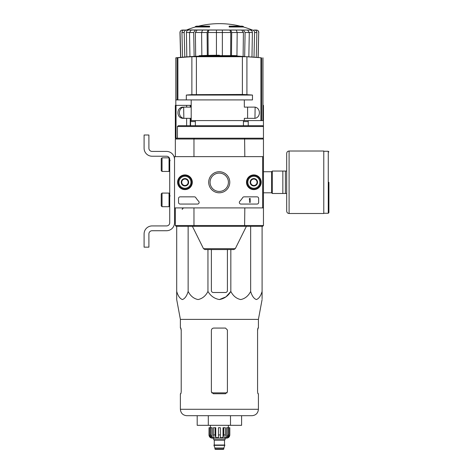 <?xml version="1.0" encoding="UTF-8"?>
<svg xmlns="http://www.w3.org/2000/svg" width="473" height="473" viewBox="0 0 473 473"><rect width="100%" height="100%" fill="white"/><g stroke="black" fill="none" stroke-linecap="round" stroke-linejoin="round"><path stroke-width="0.71" d="M262.657 156.634L262.657 207.901L174.537 207.901L174.537 156.634L263.455 156.634L263.455 207.901L262.657 207.901M177.6 182.265A7.349 7.349 0 0 1 188.626 175.903A7.349 7.349 0 0 1 188.626 188.632A7.349 7.349 0 0 1 177.6 182.265M246.492 182.265A7.349 7.349 0 0 1 257.519 175.903A7.349 7.349 0 0 1 257.519 188.632A7.349 7.349 0 0 1 246.492 182.265M208.699 182.265A10.542 10.542 0 0 1 224.504 173.136A10.542 10.542 0 0 1 224.504 191.394A10.542 10.542 0 0 1 208.699 182.265M257.046 196.845A1.602 1.602 0 0 1 258.648 198.447L258.648 202.456A1.602 1.602 0 0 1 257.046 204.058L240.94 204.058A1.602 1.602 0 0 1 239.764 201.362A28.037 28.037 0 0 0 242.726 197.572A1.602 1.602 0 0 1 244.068 196.845L257.046 196.845M194.403 196.845A1.602 1.602 0 0 1 195.745 197.572A28.037 28.037 0 0 0 198.707 201.362A1.602 1.602 0 0 1 197.531 204.058L180.142 204.058A1.602 1.602 0 0 1 178.54 202.456L178.54 198.447A1.602 1.602 0 0 1 180.142 196.845L194.403 196.845M177.742 182.265A7.207 7.207 0 0 1 188.556 176.021A7.207 7.207 0 0 1 188.556 188.508A7.207 7.207 0 0 1 177.742 182.265M246.634 182.265A7.207 7.207 0 0 1 257.448 176.021A7.207 7.207 0 0 1 257.448 188.508A7.207 7.207 0 0 1 246.634 182.265M210.065 182.265A9.17 9.17 0 0 1 223.824 174.324A9.17 9.17 0 0 1 223.824 190.205A9.17 9.17 0 0 1 210.065 182.265M249.679 198.447L250.158 198.447L250.158 202.456L249.679 202.456L249.679 199.074L249.2 199.092L249.679 198.447M250.637 180.414L253.841 178.563L257.046 180.414L257.046 184.115L253.841 185.966L250.637 184.115L250.637 180.414A3.701 3.701 0 0 1 257.046 180.414A3.701 3.701 0 0 1 253.841 185.966A3.701 3.701 0 0 1 250.637 180.414L250.637 184.115L253.841 185.966L257.046 184.115L257.046 180.414L255.444 179.492A3.205 3.205 0 0 1 255.444 185.044A3.205 3.205 0 0 1 250.637 182.265A3.205 3.205 0 0 1 252.239 179.492L250.637 180.414M253.841 188.272A6.007 6.007 0 0 1 248.638 179.261A6.007 6.007 0 0 1 259.044 179.261A6.007 6.007 0 0 1 253.841 188.272M253.841 189.076A6.811 6.811 0 0 1 247.947 178.859A6.811 6.811 0 0 1 259.742 178.859A6.811 6.811 0 0 1 253.841 189.076M252.239 179.492A3.205 3.205 0 0 1 255.444 179.492L253.841 178.563L252.239 179.492M181.744 180.414L184.949 178.563L188.153 180.414L188.153 184.115L184.949 185.966L181.744 184.115L181.744 180.414A3.701 3.701 0 0 1 188.153 180.414A3.701 3.701 0 0 1 184.949 185.966A3.701 3.701 0 0 1 181.744 180.414L181.744 184.115L184.949 185.966L188.153 184.115L188.153 180.414L186.551 179.492A3.205 3.205 0 0 1 186.551 185.044A3.205 3.205 0 0 1 181.744 182.265A3.205 3.205 0 0 1 183.347 179.492L181.744 180.414M184.949 188.272A6.007 6.007 0 0 1 179.746 179.261A6.007 6.007 0 0 1 190.152 179.261A6.007 6.007 0 0 1 184.949 188.272M184.949 189.076A6.811 6.811 0 0 1 179.054 178.859A6.811 6.811 0 0 1 190.85 178.859A6.811 6.811 0 0 1 184.949 189.076M183.347 179.492A3.205 3.205 0 0 1 186.551 179.492L184.949 178.563L183.347 179.492M174.537 222.724L174.537 207.901L174.537 222.724A8.011 8.011 0 0 1 166.526 230.729L152.105 230.729A3.205 3.205 0 0 0 148.9 233.934L148.9 247.154L144.094 247.154L144.094 233.934A8.011 8.011 0 0 1 152.105 225.928L166.526 225.928A3.205 3.205 0 0 0 169.73 222.724L169.73 159.436A3.205 3.205 0 0 0 166.526 156.232L152.105 156.232A8.011 8.011 0 0 1 144.094 148.22L144.094 135L148.9 135L148.9 148.22A3.205 3.205 0 0 0 152.105 151.425L166.526 151.425A8.011 8.011 0 0 1 174.537 159.436M162.038 157.834L161.24 158.632L161.24 170.652L162.038 171.451L169.05 171.451L169.05 157.834L162.038 157.834L162.038 171.451M169.05 157.834L169.05 171.451M170.209 160.637L169.251 160.554M162.038 193.079L161.24 193.883L161.24 205.897L162.038 206.701L169.05 206.701L169.05 193.079L162.038 193.079L162.038 206.701M169.05 193.079L169.05 206.701M170.209 195.887L169.251 195.804M148.9 233.934A3.205 3.205 0 0 1 152.105 230.729M144.094 247.154L144.094 243.388M144.094 234.898L144.094 233.934M169.73 222.724A3.205 3.205 0 0 1 166.526 225.928M152.105 156.232L166.526 156.232A3.205 3.205 0 0 1 169.73 159.436M166.526 151.425L152.105 151.425A3.205 3.205 0 0 1 148.9 148.22M219.395 55.637L219.395 55.24A448.587 448.587 0 0 0 199.133 55.696L199.133 56.151M222.363 30.059L222.363 32.525L216.433 32.525L216.433 30.059L236.258 30.059L237.18 32.525L231.705 32.525L231.474 55.56A448.374 442.852 -90 0 1 234.49 55.637L203.39 55.637A448.469 448.469 0 0 0 201.847 55.696L235.519 55.696A448.398 70.146 90 0 1 236.033 55.82A448.02 256.975 -90 0 1 237.091 55.808A448.357 70.14 -90 0 0 236.441 55.666A448.41 442.894 90 0 0 232.485 55.548A448.28 257.123 90 0 0 231.463 55.56A448.28 257.123 90 0 0 231.386 55.56L231.386 55.637M236.441 55.666A448.363 77.856 -90 0 1 237.15 55.808L237.15 56.045M237.091 55.808L237.091 56.293A448.02 256.975 -90 0 0 236.033 56.305A448.398 70.146 90 0 0 235.519 56.175L201.847 56.175L201.847 55.696M235.519 55.696L235.519 56.175M236.033 55.82L236.033 56.305M242.395 94.47L246.918 94.659A400.223 397.237 90 0 1 252.476 95.061L186.315 95.061A400.223 397.237 -90 0 1 191.878 94.659L242.395 94.47L242.395 56.553L246.918 56.725L191.878 56.725A448.321 444.981 -90 0 0 177.895 57.753L175.82 57.818A448.611 448.611 0 0 1 201.847 56.039M191.878 94.659L191.878 56.725L196.396 56.553L196.396 94.47M237.091 56.045L260.901 57.753A448.321 444.981 90 0 0 246.918 56.725L246.918 94.659M244.328 99.915L244.328 107.123L253.546 107.123C261.338 106.455 261.344 119.007 253.546 118.339L244.328 118.339L244.328 120.58L262.976 120.58L262.976 57.818M175.82 105.361L175.82 99.915L186.315 99.915L186.315 95.061M185.245 118.339C177.47 119.019 177.434 106.472 185.245 107.123M252.476 95.061L252.476 99.915L186.315 99.915M243.429 120.58L243.429 125.712M190.56 125.712L190.56 118.339L183.347 118.339C176.145 118.611 176.145 106.851 183.347 107.123L190.56 107.123L190.56 105.361L175.335 105.361L175.335 138.205L244.606 138.205L244.819 156.634M262.616 125.712L178.297 125.712L177.422 126.51L263.455 126.51L263.455 105.361L262.976 105.361M197.093 125.712L183.956 125.712M194.19 138.205L193.971 139.009L263.455 139.009L263.455 156.634M262.657 125.712L263.455 126.51L263.455 138.205L244.606 138.205M263.455 207.901L263.455 225.526L262.657 226.325L244.606 226.325L244.819 207.901M263.455 225.526L262.657 226.325L263.455 225.526L193.971 225.526L194.19 226.325L244.606 226.325M194.19 226.325L176.139 226.325L175.335 225.526L175.335 207.901L175.335 225.526L193.971 225.526L193.971 207.901M175.335 156.634L175.335 139.009L193.971 139.009L193.971 156.634M262.657 138.205L263.455 139.009M175.335 139.009L176.139 138.205M235.3 248.668L203.496 248.668L204.927 249.561L233.863 249.561L235.3 248.668L246.392 226.325M177.422 126.51L177.422 138.205M248.236 120.58L248.236 125.712M244.328 120.58L191.198 120.58L191.198 118.339L190.56 118.339M247.598 107.123L247.598 118.339M191.198 99.915L191.198 107.123L190.56 107.123M190.56 120.58L191.198 120.58M195.367 26.991L209.622 26.991L209.622 26.512L195.367 26.512L195.367 26.991A88.12 88.12 0 0 0 186.693 29.947L192.895 30.059M209.622 26.512L209.622 26.157L196.644 26.157A88.12 88.12 0 0 0 195.367 26.512M243.429 26.512A88.12 88.12 0 0 0 242.146 26.157L229.169 26.157L229.169 26.991L243.429 26.991L243.429 26.512L229.169 26.512M245.901 30.059L182.489 30.059C180.999 30.207 180.195 31.029 180.077 32.525L179.965 32.525C180.077 31.035 180.881 30.213 182.371 30.059M203.449 30.059L191.204 30.059L189.502 32.525L189.945 56.659M216.433 30.059L202.533 30.059L201.61 32.525L201.841 55.583M248.845 56.659L249.295 32.525L247.592 30.059L235.347 30.059M186.693 29.947L252.363 30.059C253.735 30.207 254.48 31.029 254.586 32.525L253.995 57.032M253.912 30.059L256.307 30.059C257.797 30.207 258.601 31.029 258.713 32.525L258.063 57.363M180.733 57.363L180.077 32.525M254.628 30.059C256.005 30.207 256.75 31.029 256.857 32.525L254.586 32.525M256.26 57.209L256.857 32.525M250.152 30.059C251.518 30.207 252.263 31.023 252.381 32.501L249.295 32.501M251.985 56.878L252.381 32.501M249.295 32.525L245.103 32.525L244.659 56.405M245.103 32.525L243.4 30.059M241.709 30.059L243.412 32.501L237.18 32.501M243.116 56.322L243.412 32.501M236.943 56.039L237.18 32.525M231.705 32.525L230.783 30.059M229.866 30.059L230.789 32.501L222.363 32.501M230.635 55.832L230.789 32.501M222.363 55.702L222.363 32.525M216.433 32.525L216.433 55.246M208.014 30.059L207.091 32.525L201.61 32.525M207.322 55.855L207.091 32.525M216.433 32.501L208.002 32.501L208.155 55.382M208.002 32.501L208.924 30.059M195.396 30.059L193.694 32.525L189.502 32.525M194.137 56.405L193.694 32.525M201.61 32.501L195.379 32.501L195.674 56.322M195.379 32.501L197.087 30.059M186.433 30.059C185.055 30.207 184.316 31.029 184.204 32.525L181.939 32.525L182.537 57.209M181.939 32.525C182.046 31.029 182.785 30.207 184.163 30.059M184.801 57.032L184.204 32.525M189.502 32.501L186.415 32.501L186.805 56.878M186.415 32.501C186.528 31.023 187.273 30.207 188.638 30.059M176.139 226.325L175.335 225.526L176.139 226.325M248.236 121.573L243.429 121.573M195.367 121.573L190.56 121.573M211.384 249.561L211.384 290.576A1.922 1.922 0 0 0 213.311 292.497L225.485 292.497A1.922 1.922 0 0 0 227.407 290.576L227.407 249.561M176.701 226.325L176.701 291.445C176.701 301.585 176.701 301.567 176.701 291.445L176.701 292.497L176.701 291.445C178.031 295.95 179.935 298.658 182.418 299.557C184.908 298.652 186.811 295.95 188.142 291.445C190.442 295.95 193.747 298.658 198.051 299.557C202.355 298.652 205.66 295.95 207.954 291.445C210.621 295.956 214.435 298.664 219.401 299.557C224.368 298.652 228.181 295.95 230.836 291.445L230.836 249.561M207.954 291.445L207.954 249.561M188.142 291.445L188.142 226.325M262.095 226.325L262.095 291.445C262.095 301.585 262.095 301.567 262.095 291.445L262.095 292.497L262.095 291.445C260.771 295.95 258.861 298.652 256.378 299.557C253.889 298.658 251.985 295.95 250.655 291.445C248.355 295.95 245.055 298.652 240.745 299.557C236.447 298.658 233.142 295.95 230.836 291.445L225.988 296.837L219.395 299.557M250.655 291.445L250.655 226.325M176.701 292.497L176.701 299.557L180.384 319.399L180.384 328.067L180.863 328.067L181.212 329.988L181.212 391.833L180.863 393.755L181.212 391.833M208.297 425.316L208.297 415.702L197.194 415.702L197.194 425.316L241.597 425.316L241.597 415.702M230.499 425.316L230.499 415.702M180.384 319.399L258.412 319.399L258.412 328.067L257.933 328.067L257.578 329.988L257.578 391.833L257.933 393.755L258.412 393.755L258.412 409.293C258.027 413.189 255.893 415.324 252.003 415.702L186.794 415.702C182.897 415.324 180.763 413.189 180.384 409.293L180.384 393.755L180.863 393.755M227.407 329.988L225.485 328.067L213.79 328.067C212.336 328.203 211.537 329.001 211.384 330.467L211.384 391.833L213.311 393.755L225.485 393.755L227.407 391.833L227.407 329.988M180.787 328.067L181.212 330.467M257.578 330.467L258.004 328.067M286.691 171.049L272.271 171.049L272.271 193.481L286.691 193.481M282.842 171.049L282.842 193.481M285.408 171.049L285.408 193.481M328.906 182.265L328.906 212.625L328.906 182.265M289.092 151.023L323.78 151.023L323.78 213.506L289.092 213.506C287.631 213.364 286.833 212.566 286.691 211.106L286.691 153.429C286.833 151.969 287.631 151.165 289.092 151.023L289.092 213.506M227.897 427.722L227.897 434.929L226.644 437.608L226.644 427.722L229.813 427.722L229.813 434.929C229.624 436.875 228.554 437.945 226.608 438.134L212.188 438.134C210.243 437.945 209.172 436.875 208.983 434.929L210.473 437.608L211.189 437.608L209.935 434.929L209.935 427.722L210.899 427.722L210.899 434.929L209.935 434.929M223.883 448.948L214.913 448.948L215.31 449.35L223.481 449.35L224.846 445.022L213.95 445.022L213.95 445.347L224.846 445.347M221.802 449.35L216.995 449.35M214.913 448.948L214.913 447.984L223.883 447.984M214.109 445.022L224.687 445.022M224.521 444.862L224.521 440.138L224.923 439.736M213.707 438.134L213.707 439.736L225.083 439.736L225.083 438.134M220.359 434.929L218.437 434.929L218.437 427.722L220.359 427.722L220.359 437.608L223.025 437.608L223.747 434.929L223.025 437.608L223.025 427.722L225.414 427.722L225.414 434.929L223.747 434.929L223.747 427.722M229.766 427.722L229.766 434.929L228.317 437.608L228.317 436.821M228.855 427.722L228.855 434.929L227.602 437.608L228.317 437.608M225.414 434.929L224.687 437.608L226.644 437.608M218.437 434.929L218.437 437.608L215.771 437.608L215.044 434.929L213.382 434.929L214.103 437.608L212.152 437.608L210.899 434.929M210.473 436.821L210.473 437.608L209.025 434.929L209.025 427.722L209.935 427.722M213.382 434.929L213.382 427.722L215.044 427.722L215.044 434.929M208.983 434.929L209.025 427.722M215.771 437.608L215.771 427.722L215.044 427.722M212.152 437.608L212.152 427.722L210.899 427.722M228.37 427.722L228.37 425.316M261.717 120.58L261.717 57.818M177.079 99.915L177.079 57.818M260.901 120.58L260.901 57.753M177.895 99.915L177.895 57.753M176.039 105.361L176.039 138.205M186.634 105.361L186.634 107.123M190.223 105.361L190.223 107.123M186.634 118.339L186.634 125.712M190.223 118.339L190.223 125.712M258.175 57.375L258.713 32.525M227.111 392.856L211.679 392.856M258.412 409.293L180.384 409.293M263.455 171.729L271.626 171.729L271.626 192.807L272.271 193.445M323.78 151.265L328.268 151.265L328.268 213.27L328.906 212.625M214.269 444.862L214.269 440.138L224.521 440.138M228.855 434.929L227.897 434.929M169.73 168.69L169.251 168.725M169.73 203.934L169.251 203.975M175.82 99.915L175.82 57.818M195.367 120.58L195.367 125.712M182.306 209.504C182.034 208.96 182.566 208.427 183.908 207.901M203.496 248.668L192.399 226.325M191.198 107.123L191.198 118.339M240.266 26.157A88.12 88.12 0 0 0 198.53 26.157M252.103 29.947A88.12 88.12 0 0 0 243.429 26.991M254.947 118.191L255.136 107.318M183.843 118.191L183.654 107.318M258.826 32.525C258.713 31.035 257.915 30.213 256.425 30.059M180.621 57.375L179.965 32.525M258.412 319.399L262.095 299.557M263.455 192.807L271.626 192.807M271.626 171.729L272.271 171.084M328.268 151.265L328.906 151.904M323.78 213.27L328.268 213.27M214.913 447.984L213.95 445.347M214.269 440.138L213.867 439.736M210.426 427.722L210.426 425.316"/></g></svg>
